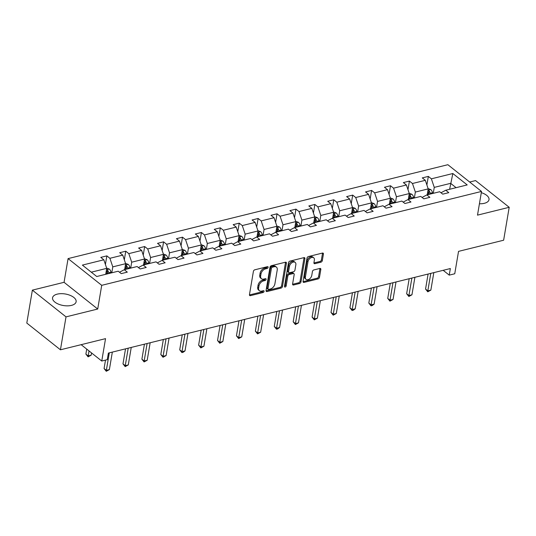 <?xml version="1.0" encoding="UTF-8"?>
<svg xmlns="http://www.w3.org/2000/svg" width="536" height="536" viewBox="0 0 536 536"><rect width="100%" height="100%" fill="white"/><g stroke="black" fill="none" stroke-linecap="round" stroke-linejoin="round"><path stroke-width="0.8" d="M268.127 267.37A1.052 0.683 128.5 0 0 267.953 266.747A1.052 0.683 128.5 0 0 267.451 266.667L254.808 269.796A1.501 0.978 128.5 0 0 253.401 271.384L249.461 294.653A1.501 0.978 128.5 0 0 249.716 295.53A1.501 0.978 128.5 0 0 250.433 295.651L263.075 292.522A1.052 0.683 128.5 0 0 264.06 291.41A1.052 0.683 128.5 0 0 263.886 290.793A1.052 0.683 128.5 0 0 263.384 290.713L261.749 291.115A4.811 3.136 128.5 0 1 259.451 290.747A4.811 3.136 128.5 0 1 258.64 287.919L258.968 285.983A4.811 3.136 128.5 0 1 263.471 280.904L265.112 280.502A1.052 0.683 128.5 0 0 266.097 279.39A1.052 0.683 128.5 0 0 265.916 278.774A1.052 0.683 128.5 0 0 265.414 278.693L263.779 279.095A4.811 3.136 128.5 0 1 261.488 278.727A4.811 3.136 128.5 0 1 260.67 275.899L260.999 273.963A4.811 3.136 128.5 0 1 265.508 268.884L267.142 268.476A1.052 0.683 128.5 0 0 268.127 267.37M479.425 203.774A11.946 5.849 9.6 0 0 484.316 203.318A11.946 5.849 9.6 0 0 489.006 199.68A11.946 5.849 9.6 0 0 481.301 192.659M57.252 294.13A11.946 5.849 9.6 0 0 52.562 297.768A11.946 5.849 9.6 0 0 58.625 304.2A11.946 5.849 9.6 0 0 71.435 305.393A11.946 5.849 9.6 0 0 76.125 301.755A11.946 5.849 9.6 0 0 70.062 295.323A11.946 5.849 9.6 0 0 57.252 294.13M60.441 349.794L26.8 323.074L32.368 290.144L66.015 316.87L60.441 349.794L105.538 338.645L101.753 361.036L107.267 359.669L108.379 353.083L450.347 268.543L449.235 275.129L454.749 273.762L458.535 251.371L503.632 240.222L509.2 207.298L475.559 180.578L469.677 182.032M320.91 262.184A1.501 0.978 128.5 0 0 322.317 260.596L323.422 254.071A1.501 0.978 128.5 0 0 323.168 253.186A1.501 0.978 128.5 0 0 322.451 253.072L308.408 256.543A1.501 0.978 128.5 0 0 307.001 258.131L303.068 281.4A1.501 0.978 128.5 0 0 303.322 282.278A1.501 0.978 128.5 0 0 304.039 282.398L318.076 278.928A1.501 0.978 128.5 0 0 319.49 277.34L320.823 269.454A1.501 0.978 128.5 0 0 320.568 268.57A1.501 0.978 128.5 0 0 319.851 268.456L313.841 269.936A1.501 0.978 128.5 0 0 312.434 271.524L311.771 275.437A4.02 2.62 128.5 0 1 309.399 279.028A4.02 2.62 128.5 0 1 306.083 279.37A4.02 2.62 128.5 0 1 305.406 277.012L307.992 261.689A4.02 2.62 128.5 0 1 310.371 258.097A4.02 2.62 128.5 0 1 313.681 257.756A4.02 2.62 128.5 0 1 314.364 260.121L313.929 262.674A1.501 0.978 128.5 0 0 314.183 263.551A1.501 0.978 128.5 0 0 314.9 263.672L320.91 262.184L319.999 261.461A1.501 0.978 128.5 0 0 321.406 259.873L322.511 253.347A1.501 0.978 128.5 0 0 322.531 253.052M66.015 316.87L97.713 309.031L101.719 285.326L481.509 191.432L477.502 215.137L509.2 207.298M286.418 263.216A1.501 0.978 128.5 0 0 286.164 262.332A1.501 0.978 128.5 0 0 285.447 262.218L271.404 265.689A1.501 0.978 128.5 0 0 269.997 267.276L266.064 290.546A1.501 0.978 128.5 0 0 266.318 291.43A1.501 0.978 128.5 0 0 267.035 291.544L281.072 288.073A1.501 0.978 128.5 0 0 282.479 286.485L286.418 263.216L285.507 262.493A1.501 0.978 128.5 0 0 285.527 262.205M289.909 261.112L303.945 257.642A1.501 0.978 128.5 0 1 304.662 257.762A1.501 0.978 128.5 0 1 304.917 258.64L300.984 281.909A1.501 0.978 128.5 0 1 299.577 283.497L293.567 284.985A1.501 0.978 128.5 0 1 292.85 284.871A1.501 0.978 128.5 0 1 292.596 283.986L294.19 274.553A1.501 0.978 128.5 0 0 293.936 273.668A1.501 0.978 128.5 0 0 293.219 273.548L289.232 274.539A1.501 0.978 128.5 0 0 287.825 276.12L286.164 285.949A1.052 0.683 128.5 0 1 285.541 286.887A1.052 0.683 128.5 0 1 284.676 286.981A1.052 0.683 128.5 0 1 284.495 286.358L288.502 262.7A1.501 0.978 128.5 0 1 289.909 261.112M440.987 192.766L445.751 190.233L448.793 192.652L442.736 194.153L439.688 191.734L426.837 194.91L429.885 197.328L423.822 198.829L420.773 196.404L407.93 199.586L410.971 202.005L404.915 203.499L401.866 201.08L389.015 204.256L392.064 206.675L386 208.176L382.959 205.757L370.108 208.933L373.15 211.352L367.093 212.852L364.045 210.434L351.194 213.609L354.242 216.028L348.179 217.529L345.137 215.11L332.286 218.286L335.328 220.705L329.272 222.199L326.223 219.78L313.372 222.963L316.421 225.381L310.357 226.875L307.316 224.457L294.465 227.633L297.507 230.051L291.45 231.552L288.401 229.133L275.551 232.309L278.599 234.728L272.536 236.229L269.494 233.81L256.644 236.986L259.685 239.404L253.629 240.905L250.58 238.487L237.729 241.662L240.778 244.081L234.714 245.575L231.673 243.156L218.822 246.339L221.864 248.758L215.807 250.252L212.759 247.833L199.908 251.009L202.956 253.428L196.893 254.928L193.851 252.51L181 255.685L184.042 258.104L177.986 259.605L174.937 257.186L162.086 260.362L165.135 262.781L159.071 264.281L156.03 261.863L143.179 265.039L146.228 267.457L140.164 268.951L137.116 266.533L124.265 269.709L127.313 272.134L121.25 273.628L118.208 271.209L96.748 276.516L82.383 265.106L103.837 259.799L100.795 257.38L106.852 255.88L109.9 258.298L122.751 255.123L119.702 252.704L125.766 251.21L128.814 253.629L141.658 250.446L138.616 248.027L144.673 246.533L147.722 248.952L160.572 245.776L157.524 243.357L163.587 241.857L166.636 244.275L179.48 241.1L176.438 238.681L182.495 237.18L185.543 239.599L198.394 236.423L195.345 234.004L201.409 232.503L204.457 234.922L217.301 231.746L214.259 229.328L220.316 227.834L223.365 230.252L236.215 227.076L233.167 224.651L239.23 223.157L242.272 225.576L255.123 222.4L252.081 219.981L258.138 218.48L261.186 220.899L274.037 217.723L270.988 215.305L277.052 213.804L280.094 216.222L292.944 213.047L289.902 210.628L295.959 209.127L299.008 211.546L311.858 208.37L308.81 205.951L314.873 204.457L317.915 206.876L330.766 203.7L327.724 201.275L333.781 199.781L336.829 202.199L349.68 199.024L346.631 196.605L352.695 195.104L355.737 197.523L368.587 194.347L365.545 191.928L371.602 190.427L374.651 192.846L387.501 189.67L384.453 187.252L390.516 185.751L393.558 188.176L406.409 184.994L403.367 182.575L409.424 181.081L412.472 183.5L425.323 180.324L422.274 177.898L428.338 176.404L431.38 178.823L452.84 173.517L467.204 184.927L445.751 190.233M101.719 285.326L68.079 258.6L447.868 164.706L481.509 191.432M414.348 197.998L415.353 192.062L428.204 188.886L427.199 194.816M428.204 188.886L425.323 180.324M415.353 192.062L412.472 183.5M422.08 197.442L426.837 194.91M395.441 202.668L396.446 196.739L409.296 193.563L408.291 199.493M409.296 193.563L406.409 184.994M396.446 196.739L393.558 188.176M403.166 202.112L407.93 199.586M376.527 207.345L377.532 201.415L390.382 198.233L389.377 204.169M390.382 198.233L387.501 189.67M377.532 201.415L374.651 192.846M384.258 206.789L389.015 204.256M357.619 212.022L358.624 206.085L371.475 202.91L370.47 208.846M371.475 202.91L368.587 194.347M358.624 206.085L355.737 197.523M365.344 211.465L370.108 208.933M338.705 216.698L339.71 210.762L352.561 207.586L351.556 213.522M352.561 207.586L349.68 199.024M339.71 210.762L336.829 202.199M346.437 216.142L351.194 213.609M319.798 221.368L320.803 215.439L333.653 212.263L332.648 218.192M333.653 212.263L330.766 203.7M320.803 215.439L317.915 206.876M327.523 220.819L332.286 218.286M300.89 226.045L301.889 220.115L314.739 216.939L313.734 222.869M314.739 216.939L311.858 208.37M301.889 220.115L299.008 211.546M308.615 225.489L313.372 222.963M281.976 230.721L282.981 224.792L295.832 221.609L294.827 227.545M295.832 221.609L292.944 213.047M282.981 224.792L280.094 216.222M289.701 230.165L294.465 227.633M263.069 235.398L264.067 229.462L276.918 226.286L275.913 232.222M276.918 226.286L274.037 217.723M264.067 229.462L261.186 220.899M270.794 234.842L275.551 232.309M244.155 240.074L245.16 234.138L258.01 230.962L257.005 236.899M258.01 230.962L255.123 222.4M245.16 234.138L242.272 225.576M251.88 239.518L256.644 236.986M225.247 244.744L226.246 238.815L239.096 235.639L238.091 241.569M239.096 235.639L236.215 227.076M226.246 238.815L223.365 230.252M232.972 244.195L237.729 241.662M206.333 249.421L207.338 243.491L220.189 240.316L219.184 246.245M220.189 240.316L217.301 231.746M207.338 243.491L204.457 234.922M214.058 248.865L218.822 246.339M187.426 254.098L188.424 248.168L201.275 244.986L200.27 250.922M201.275 244.986L198.394 236.423M188.424 248.168L185.543 239.599M195.151 253.541L199.908 251.009M168.512 258.774L169.517 252.838L182.367 249.662L181.362 255.598M182.367 249.662L179.48 241.1M169.517 252.838L166.636 244.275M176.237 258.218L181 255.685M149.604 263.451L150.603 257.515L163.453 254.339L162.455 260.268M163.453 254.339L160.572 245.776M150.603 257.515L147.722 248.952M157.329 262.895L162.086 260.362M130.69 268.121L131.695 262.191L144.546 259.015L143.541 264.945M144.546 259.015L141.658 250.446M131.695 262.191L128.814 253.629M138.415 267.571L143.179 265.039M111.783 272.797L112.781 266.868L125.632 263.692L124.633 269.621M125.632 263.692L122.751 255.123M112.781 266.868L109.9 258.298M119.508 272.241L124.265 269.709M91.294 272.181L106.724 268.362L105.719 274.298M106.724 268.362L103.837 259.799M97.713 309.031L64.065 282.311L32.368 290.144M64.065 282.311L68.079 258.6M81.15 344.675L101.753 361.036M443.178 270.312L449.235 275.129M456.089 187.674L450.629 183.339L434.267 187.386L433.262 193.322M449.624 189.275L452.84 173.517M434.267 187.386L431.38 178.823M105.404 264.449L106.852 255.88M124.319 259.772L125.766 251.21M143.226 255.103L144.673 246.533M162.14 250.426L163.587 241.857M181.047 245.749L182.495 237.18M199.962 241.073L201.409 232.503M218.869 236.396L220.316 227.834M237.783 231.726L239.23 223.157M256.69 227.05L258.138 218.48M275.605 222.373L277.052 213.804M294.512 217.696L295.959 209.127M313.419 213.02L314.873 204.457M332.333 208.35L333.781 199.781M351.241 203.673L352.695 195.104M370.155 198.997L371.602 190.427M389.062 194.32L390.516 185.751M407.976 189.65L409.424 181.081M426.884 184.974L428.338 176.404M267.203 266.727A1.052 0.683 128.5 0 1 266.231 267.759L264.596 268.161A4.811 3.136 128.5 0 0 260.087 273.239L260.999 273.963M261.488 278.727L260.576 278.003A4.811 3.136 128.5 0 1 259.759 275.176L260.087 273.239M259.451 290.747L258.546 290.023A4.811 3.136 128.5 0 1 257.729 287.202L258.057 285.259A4.811 3.136 128.5 0 1 262.566 280.181L264.201 279.779A1.052 0.683 128.5 0 0 265.166 278.754M249.441 294.941A1.501 0.978 128.5 0 0 249.521 294.927L262.164 291.798A1.052 0.683 128.5 0 0 263.136 290.773M266.044 290.84A1.501 0.978 128.5 0 0 266.124 290.82L280.161 287.35A1.501 0.978 128.5 0 0 281.574 285.762L285.507 262.493M272.409 267.176A1.052 0.683 128.5 0 0 271.424 268.288L267.966 288.71A1.052 0.683 128.5 0 0 268.147 289.333A1.052 0.683 128.5 0 0 268.65 289.413L270.372 288.984A4.811 3.136 128.5 0 0 274.881 283.906L277.239 269.943A4.811 3.136 128.5 0 0 276.429 267.122A4.811 3.136 128.5 0 0 274.13 266.747L272.409 267.176L271.497 266.452A1.052 0.683 128.5 0 0 270.512 267.565L271.424 268.288M268.147 289.333L267.236 288.609A1.052 0.683 128.5 0 1 267.055 287.993L270.512 267.565M276.429 267.122L275.517 266.399A4.811 3.136 128.5 0 0 273.226 266.03L274.13 266.747M271.497 266.452L273.226 266.03M292.576 284.281A1.501 0.978 128.5 0 0 292.656 284.261L298.666 282.78A1.501 0.978 128.5 0 0 300.073 281.192L304.013 257.923A1.501 0.978 128.5 0 0 304.026 257.628M293.936 273.668L293.025 272.945A1.501 0.978 128.5 0 0 292.308 272.831L288.328 273.816A1.501 0.978 128.5 0 0 286.914 275.404L285.252 285.226L286.164 285.949M284.515 286.237A1.052 0.683 128.5 0 0 285.252 285.226M295.845 264.757A4.02 2.62 128.5 0 0 295.169 262.392A4.02 2.62 128.5 0 0 291.852 262.74A4.02 2.62 128.5 0 0 289.48 266.332L288.569 271.725A1.501 0.978 128.5 0 0 288.824 272.61A1.501 0.978 128.5 0 0 289.541 272.724L293.527 271.739A1.501 0.978 128.5 0 0 294.934 270.151L295.845 264.757M295.169 262.392L294.257 261.675A4.02 2.62 128.5 0 0 290.947 262.017A4.02 2.62 128.5 0 0 288.569 265.608L289.48 266.332M288.824 272.61L287.912 271.886A1.501 0.978 128.5 0 1 287.658 271.008L288.569 265.608M313.908 262.962A1.501 0.978 128.5 0 0 313.989 262.948L319.999 261.461M313.681 257.756L312.769 257.032A4.02 2.62 128.5 0 0 309.46 257.38A4.02 2.62 128.5 0 0 307.088 260.972L307.992 261.689M306.083 279.37L305.178 278.653A4.02 2.62 128.5 0 1 304.495 276.288L307.088 260.972M303.048 281.688A1.501 0.978 128.5 0 0 303.128 281.675L317.171 278.204A1.501 0.978 128.5 0 0 318.578 276.616L319.912 268.73A1.501 0.978 128.5 0 0 319.932 268.435M106.617 268.054L109.317 269.072A4.06 2.352 76.1 0 1 111.019 272.214L111.173 272.951M86.731 349.103L85.887 354.095L88.159 355.904L91.194 355.154L91.562 352.943M106.302 270.834A4.06 2.352 76.1 0 1 107.26 273.139L107.414 273.876M108.868 273.521L108.714 272.784A4.06 2.352 -103.9 0 0 107.669 270.345L106.456 269.93M107.669 270.345L107.347 272.241A2.07 1.199 76.1 0 1 107.569 272.938L107.749 273.796M89.003 350.913L88.098 356.849L85.887 354.095M91.194 355.154L88.098 356.849M105.498 360.105L104.071 368.54L106.349 370.343L109.304 352.856M109.378 369.599L106.282 371.294L106.349 370.343L109.378 369.599L112.332 352.105M106.282 371.294L104.071 368.54M125.531 263.377L128.225 264.395A4.06 2.352 76.1 0 1 129.933 267.538L130.087 268.275M125.216 266.158A4.06 2.352 76.1 0 1 126.174 268.462L126.329 269.206M127.782 268.844L127.628 268.107A4.06 2.352 -103.9 0 0 126.576 265.668L125.37 265.253M126.576 265.668L126.261 267.565A2.07 1.199 76.1 0 1 126.483 268.261L126.657 269.119M144.439 258.7L147.139 259.719A4.06 2.352 76.1 0 1 148.841 262.861L148.995 263.598M144.124 261.481A4.06 2.352 76.1 0 1 145.082 263.792L145.236 264.529M146.69 264.168L146.536 263.431A4.06 2.352 -103.9 0 0 145.491 260.999L144.278 260.583M145.491 260.999L145.169 262.888A2.07 1.199 76.1 0 1 145.39 263.585L145.571 264.442M125.525 348.849L122.985 363.864L125.257 365.673L128.218 348.179M128.285 364.922L125.196 366.617L125.257 365.673L128.285 364.922L131.246 347.428M125.196 366.617L122.985 363.864M144.432 344.172L141.893 359.187L144.171 360.996L147.125 343.502M147.199 360.246L144.104 361.941L144.171 360.996L147.199 360.246L150.154 342.759M144.104 361.941L141.893 359.187M163.353 254.024L166.046 255.049A4.06 2.352 76.1 0 1 167.755 258.185L167.909 258.921M163.038 256.811A4.06 2.352 76.1 0 1 163.996 259.116L164.15 259.853M165.604 259.491L165.45 258.754A4.06 2.352 -103.9 0 0 164.398 256.322L163.192 255.906M164.398 256.322L164.076 258.218A2.07 1.199 76.1 0 1 164.304 258.908L164.478 259.772M163.346 339.496L160.807 354.517L163.078 356.319L166.039 338.832M166.106 355.569L163.018 357.264L163.078 356.319L166.106 355.569L169.068 338.082M163.018 357.264L160.807 354.517M182.26 249.354L184.96 250.372A4.06 2.352 76.1 0 1 186.662 253.508L186.816 254.245M181.945 252.134A4.06 2.352 76.1 0 1 182.903 254.439L183.057 255.176M184.511 254.814L184.357 254.077A4.06 2.352 -103.9 0 0 183.312 251.645L182.099 251.23M183.312 251.645L182.99 253.541A2.07 1.199 76.1 0 1 183.212 254.232L183.392 255.096M182.253 334.819L179.714 349.841L181.992 351.643L184.947 334.156M185.02 350.892L183.138 352.293L181.925 352.588L181.992 351.643L185.02 350.892L187.975 333.405M181.925 352.588L179.714 349.841M201.174 244.677L203.868 245.696A4.06 2.352 76.1 0 1 205.576 248.838L205.724 249.575M200.859 247.458A4.06 2.352 76.1 0 1 201.817 249.763L201.971 250.5M203.425 250.145L203.271 249.408A4.06 2.352 -103.9 0 0 202.219 246.969L201.013 246.553M202.219 246.969L201.898 248.865A2.07 1.199 76.1 0 1 202.126 249.562L202.3 250.419M201.168 330.143L198.628 345.164L200.9 346.966L203.854 329.479M203.928 346.223L200.839 347.918L200.9 346.966L203.928 346.223L206.889 328.729M200.839 347.918L198.628 345.164M220.082 240.001L222.782 241.019A4.06 2.352 76.1 0 1 224.484 244.161L224.638 244.898M219.767 242.781A4.06 2.352 76.1 0 1 220.725 245.086L220.879 245.83M222.333 245.468L222.179 244.731A4.06 2.352 -103.9 0 0 221.134 242.292L219.921 241.877M221.134 242.292L220.812 244.188A2.07 1.199 76.1 0 1 221.033 244.885L221.214 245.743M220.075 325.473L217.536 340.487L219.807 342.296L222.768 324.803M222.842 341.546L219.747 343.241L219.807 342.296L222.842 341.546L225.797 324.052M219.747 343.241L217.536 340.487M238.996 235.324L241.689 236.349A4.06 2.352 76.1 0 1 243.391 239.485L243.545 240.222M238.681 238.111A4.06 2.352 76.1 0 1 239.639 240.416L239.793 241.153M241.247 240.791L241.093 240.054A4.06 2.352 -103.9 0 0 240.041 237.622L238.835 237.207M240.041 237.622L239.719 239.512A2.07 1.199 76.1 0 1 239.94 240.208L240.121 241.066M238.989 320.796L236.45 335.811L238.721 337.62L241.676 320.133M241.749 336.869L238.661 338.564L238.721 337.62L241.749 336.869L244.711 319.382M238.661 338.564L236.45 335.811M257.903 230.648L260.603 231.673A4.06 2.352 76.1 0 1 262.305 234.808L262.459 235.545M257.588 233.435A4.06 2.352 76.1 0 1 258.546 235.74L258.7 236.477M260.154 236.115L260 235.378A4.06 2.352 -103.9 0 0 258.955 232.946L257.742 232.53M258.955 232.946L258.633 234.842A2.07 1.199 76.1 0 1 258.855 235.532L259.035 236.396M257.896 316.119L255.357 331.141L257.628 332.943L260.59 315.456M260.663 332.193L257.568 333.888L257.628 332.943L260.663 332.193L263.618 314.706M257.568 333.888L255.357 331.141M276.817 225.978L279.511 226.996A4.06 2.352 76.1 0 1 281.212 230.132L281.367 230.869M276.502 228.758A4.06 2.352 76.1 0 1 277.46 231.063L277.615 231.8M279.068 231.438L278.914 230.701A4.06 2.352 -103.9 0 0 277.862 228.269L276.656 227.854M277.862 228.269L277.541 230.165A2.07 1.199 76.1 0 1 277.762 230.855L277.943 231.72M276.81 311.443L274.271 326.464L276.543 328.267L279.497 310.78M279.571 327.516L277.695 328.916L276.482 329.211L276.543 328.267L279.571 327.516L282.532 310.029M276.482 329.211L274.271 326.464M295.725 221.301L298.425 222.319A4.06 2.352 76.1 0 1 300.127 225.462L300.281 226.199M295.41 224.082A4.06 2.352 76.1 0 1 296.368 226.386L296.522 227.123M297.976 226.768L297.822 226.031A4.06 2.352 -103.9 0 0 296.776 223.592L295.564 223.177M296.776 223.592L296.455 225.489A2.07 1.199 76.1 0 1 296.676 226.185L296.857 227.043M295.718 306.766L293.179 321.788L295.45 323.59L298.411 306.103M298.485 322.846L295.39 324.541L295.45 323.59L298.485 322.846L301.44 305.353M295.39 324.541L293.179 321.788M314.632 216.624L317.332 217.643A4.06 2.352 76.1 0 1 319.034 220.785L319.188 221.522M314.324 219.405A4.06 2.352 76.1 0 1 315.282 221.716L315.436 222.453M316.89 222.092L316.736 221.355A4.06 2.352 -103.9 0 0 315.684 218.916L314.478 218.5M315.684 218.916L315.362 220.812A2.07 1.199 76.1 0 1 315.583 221.509L315.764 222.366M314.632 302.096L312.093 317.111L314.364 318.92L317.319 301.426M317.392 318.17L314.304 319.865L314.364 318.92L317.392 318.17L320.354 300.683M314.304 319.865L312.093 317.111M333.546 211.948L336.246 212.973A4.06 2.352 76.1 0 1 337.948 216.109L338.102 216.845M333.231 214.735A4.06 2.352 76.1 0 1 334.189 217.04L334.343 217.777M335.797 217.415L335.643 216.678A4.06 2.352 -103.9 0 0 334.598 214.246L333.385 213.831M334.598 214.246L334.276 216.135A2.07 1.199 76.1 0 1 334.498 216.832L334.678 217.69M333.539 297.42L331 312.434L333.271 314.243L336.233 296.756M336.307 313.493L333.211 315.188L333.271 314.243L336.307 313.493L339.261 296.006M333.211 315.188L331 312.434M352.453 207.278L355.154 208.296A4.06 2.352 76.1 0 1 356.855 211.432L357.01 212.169M352.145 210.058A4.06 2.352 76.1 0 1 353.097 212.363L353.251 213.1M354.711 212.738L354.557 212.001A4.06 2.352 -103.9 0 0 353.505 209.569L352.299 209.154M353.505 209.569L353.184 211.465A2.07 1.199 76.1 0 1 353.405 212.155L353.586 213.02M352.453 292.743L349.914 307.765L352.185 309.567L355.14 292.08M355.214 308.816L353.331 310.217L352.125 310.512L352.185 309.567L355.214 308.816L358.175 291.329M352.125 310.512L349.914 307.765M371.368 202.601L374.068 203.62A4.06 2.352 76.1 0 1 375.77 206.755L375.924 207.499M371.053 205.382A4.06 2.352 76.1 0 1 372.011 207.687L372.165 208.424M373.619 208.069L373.465 207.325A4.06 2.352 -103.9 0 0 372.42 204.893L371.207 204.477M372.42 204.893L372.098 206.789A2.07 1.199 76.1 0 1 372.319 207.479L372.5 208.343M371.361 288.067L368.822 303.088L371.093 304.89L374.054 287.403M374.128 304.14L372.245 305.54L371.033 305.835L371.093 304.89L374.128 304.14L377.083 286.653M371.033 305.835L368.822 303.088M390.275 197.925L392.975 198.943A4.06 2.352 76.1 0 1 394.677 202.085L394.831 202.822M389.967 200.705A4.06 2.352 76.1 0 1 390.918 203.01L391.072 203.747M392.533 203.392L392.379 202.655A4.06 2.352 -103.9 0 0 391.327 200.216L390.121 199.801M391.327 200.216L391.005 202.112A2.07 1.199 76.1 0 1 391.226 202.809L391.407 203.667M390.275 283.39L387.736 298.411L390.007 300.22L392.962 282.727M393.035 299.47L389.94 301.165L390.007 300.22L393.035 299.47L395.997 281.976M389.94 301.165L387.736 298.411M409.189 193.248L411.889 194.267A4.06 2.352 76.1 0 1 413.591 197.409L413.745 198.146M408.874 196.029A4.06 2.352 76.1 0 1 409.832 198.34L409.986 199.077M411.44 198.715L411.286 197.978A4.06 2.352 -103.9 0 0 410.241 195.54L409.028 195.124M410.241 195.54L409.919 197.436A2.07 1.199 76.1 0 1 410.141 198.132L410.321 198.99M409.182 278.72L406.643 293.735L408.914 295.544L411.876 278.05M411.95 294.793L408.854 296.488L408.914 295.544L411.95 294.793L414.904 277.306M408.854 296.488L406.643 293.735M428.097 188.572L430.797 189.597A4.06 2.352 76.1 0 1 432.498 192.732L432.653 193.469M427.788 191.359A4.06 2.352 76.1 0 1 428.74 193.664L428.894 194.4M430.354 194.039L430.2 193.302A4.06 2.352 -103.9 0 0 429.148 190.87L427.936 190.454M429.148 190.87L428.827 192.759A2.07 1.199 76.1 0 1 429.048 193.456L429.229 194.32M428.097 274.043L425.55 289.058L427.829 290.867L430.783 273.38M430.857 290.117L427.762 291.812L427.829 290.867L430.857 290.117L433.818 272.63M427.762 291.812L425.55 289.058M264.596 268.161L265.508 268.884M259.759 275.176L260.67 275.899M264.201 279.779L265.112 280.502M262.566 280.181L263.471 280.904M258.057 285.259L258.968 285.983M257.729 287.202L258.64 287.919M262.164 291.798L263.075 292.522M249.521 294.927L250.433 295.651M266.231 267.759L267.142 268.476M281.574 285.762L282.479 286.485M280.161 287.35L281.072 288.073M266.124 290.82L267.035 291.544M267.055 287.993L267.966 288.71M304.013 257.923L304.917 258.64M300.073 281.192L300.984 281.909M298.666 282.78L299.577 283.497M292.656 284.261L293.567 284.985M292.308 272.831L293.219 273.548M288.328 273.816L289.232 274.539M286.914 275.404L287.825 276.12M287.658 271.008L288.569 271.725M313.989 262.948L314.9 263.672M304.495 276.288L305.406 277.012M319.912 268.73L320.823 269.454M318.578 276.616L319.49 277.34M317.171 278.204L318.076 278.928M303.128 281.675L304.039 282.398M322.511 253.347L323.422 254.071M321.406 259.873L322.317 260.596M109.244 269.045L106.496 269.722M107.26 273.139L105.86 273.487M111.019 272.214L108.714 272.784M128.151 264.369L125.404 265.045M126.174 268.462L124.767 268.811M129.933 267.538L127.628 268.107M147.065 259.692L144.318 260.369M145.082 263.792L143.675 264.141M148.841 262.861L146.536 263.431M165.972 255.015L163.225 255.699M163.996 259.116L162.589 259.464M167.755 258.185L165.45 258.754M184.887 250.345L182.133 251.022M182.903 254.439L181.496 254.788M186.662 253.508L184.357 254.077M203.794 245.669L201.047 246.346M201.817 249.763L200.41 250.111M205.576 248.838L203.271 249.408M222.708 240.992L219.954 241.669M220.725 245.086L219.318 245.434M224.484 244.161L222.179 244.731M241.615 236.316L238.868 236.999M239.639 240.416L238.232 240.765M243.391 239.485L241.093 240.054M260.53 231.639L257.776 232.323M258.546 235.74L257.139 236.088M262.305 234.808L260 235.378M279.437 226.969L276.69 227.646M277.46 231.063L276.053 231.411M281.212 230.132L278.914 230.701M298.344 222.293L295.597 222.969M296.368 226.386L294.961 226.735M300.127 225.462L297.822 226.031M317.258 217.616L314.511 218.293M315.282 221.716L313.875 222.058M319.034 220.785L316.736 221.355M336.166 212.939L333.419 213.623M334.189 217.04L332.782 217.388M337.948 216.109L335.643 216.678M355.08 208.263L352.333 208.946M353.097 212.363L351.696 212.712M356.855 211.432L354.557 212.001M373.987 203.593L371.24 204.27M372.011 207.687L370.604 208.035M375.77 206.755L373.465 207.325M392.901 198.916L390.154 199.593M390.918 203.01L389.518 203.358M394.677 202.085L392.379 202.655M411.809 194.24L409.062 194.916M409.832 198.34L408.425 198.682M413.591 197.409L411.286 197.978M430.723 189.563L427.976 190.246M428.74 193.664L427.339 194.012M432.498 192.732L430.2 193.302"/></g></svg>
